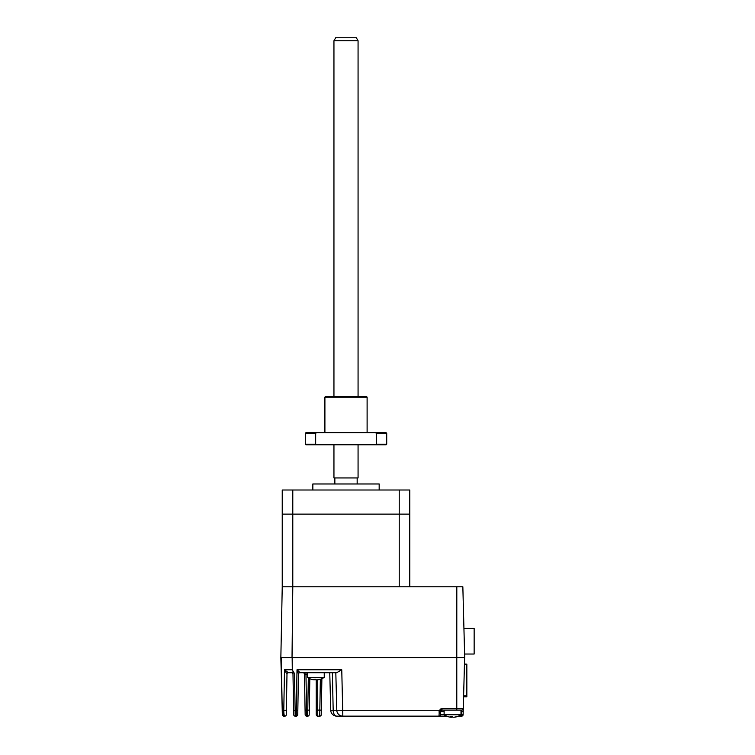 <?xml version="1.0" encoding="UTF-8"?>
<svg xmlns="http://www.w3.org/2000/svg" width="755" height="755" viewBox="0 0 755 755"><rect width="100%" height="100%" fill="white"/><g stroke="black" fill="none" stroke-linecap="round" stroke-linejoin="round"><path stroke-width="1.13" d="M464.448 664.145L466.835 664.145L464.448 664.089M463.825 688.145L463.617 695.808M466.835 664.145L466.835 695.808L463.825 695.808M466.845 688.692L466.845 682.058M463.598 696.837L466.845 696.837L466.835 673.913M464.599 654.028L474.149 654.028L474.149 628.396L463.929 628.396M462.843 586.786L292.789 586.786L292.025 657.643L464.693 657.643L462.843 586.786M409.776 586.786L409.776 514.127L292.789 514.127L292.789 490.004L282.238 490.004L282.238 514.127L292.789 514.127L282.238 514.127L282.238 586.786L292.789 586.786L292.789 514.127L399.225 514.127L399.225 586.786L282.238 586.786L280.851 657.643L292.025 657.643M379.17 490.004L379.17 483.974L312.844 483.974L312.844 490.004M334.852 483.974L334.852 477.943L357.162 477.943L357.162 483.974M399.225 514.127L399.225 490.004L409.776 490.004L409.776 514.127L399.225 514.127M292.789 490.004L399.225 490.004M284.39 715.721L284.777 716.136A1.51 1.51 0 0 0 286.287 714.655L286.985 674.196L286.362 710.247L283.786 710.266L284.493 669.779L288.353 672.714A1.51 1.434 -90 0 0 286.919 674.177L284.493 669.779L292.289 669.779L293.346 671.733L292.053 672.233L293.346 671.733L294.488 673.46C293.563 672.497 293.063 672.497 292.978 673.469C293.063 672.497 293.563 672.497 294.488 673.46L295.13 710.266L293.62 710.247L293.704 714.655A1.51 1.51 0 0 0 295.205 716.136L295.13 710.266L296.309 710.266L296.234 716.136A1.51 1.51 0 0 0 297.744 714.655L298.452 673.979L297.017 669.779L299.961 672.573A1.51 1.434 1 0 0 298.452 673.979L297.819 710.247L296.309 710.266L297.017 669.779L341.76 669.779L336.664 672.714L299.952 672.714A1.51 1.51 0 0 0 298.442 674.196A1.51 1.51 0 0 1 299.952 672.714M444.119 714.626L440.505 714.626L440.665 710.917L439.334 710.266L438.995 712.116A1.51 0.5 0 0 0 440.505 711.616L442.005 710.106L461.777 710.106L461.701 711.616L463.202 711.654L463.287 708.634L463.126 714.664L461.003 714.626M461.003 711.616L461.701 711.616L461.616 716.136A1.51 1.51 0 0 0 463.126 714.664A1.51 1.51 0 0 1 461.616 716.136L458.464 716.136M309.824 678.717L309.201 714.655A1.51 1.51 0 0 1 307.691 716.136L307.766 710.106L305.077 710.134L304.454 674.196A1.51 1.51 0 0 0 302.944 672.714M305.964 672.714L305.964 674.224L304.454 674.196M305.077 710.134L305.162 714.655A1.51 1.51 0 0 0 306.662 716.136L305.964 674.224L307.361 674.224M306.662 716.136L307.691 716.136M298.083 672.582L298.263 673.111M446.649 716.136L438.995 716.136A1.51 1.51 0 0 0 440.505 714.626A1.51 1.51 0 0 1 438.995 716.136L439.334 710.266L442.005 708.634L456.784 708.634L456.784 657.643L292.157 657.643L292.289 669.779L293.384 671.761M438.995 716.136L342.827 716.136A6.031 6.031 0 0 1 336.796 710.266L335.815 672.714L336.796 710.266L333.182 710.266L332.37 672.714L335.815 672.714M439.334 710.266L336.796 710.266M341.76 669.779L342.827 716.136L336.758 716.136A6.031 6.031 0 0 1 330.737 710.266L329.756 672.714L330.737 710.266L333.182 710.266A6.031 3.577 90 0 0 336.758 716.136M312.126 679.5A15.043 14.581 -90 0 0 313.825 679.821A15.043 14.581 -90 0 1 311.532 679.34A15.043 14.581 -90 0 0 312.126 679.5A15.072 15.072 0 0 1 307.361 677.367L324.244 677.367L324.244 672.714L332.37 672.714L333.182 710.266M283.842 712.446L283.927 713.475M284.05 714.428L284.21 715.164M283.852 716.136L284.777 716.136C284.135 715.749 283.805 713.786 283.786 710.266L282.672 710.266C282.823 713.843 283.21 715.797 283.852 716.136A1.51 1.51 0 0 1 282.351 714.664L280.851 657.643L282.351 714.664M285.909 671.195L284.493 669.779M292.978 673.469L292.997 674.196A1.51 1.51 0 0 0 291.487 672.714L288.353 672.714L292.053 672.233A1.51 1.368 -1 0 1 292.978 673.469L293.62 710.247M295.205 716.136L296.234 716.136M464.618 657.643L463.287 708.634A1.51 1.51 0 0 1 461.777 710.106M456.813 586.786L456.784 657.643M440.505 711.616A1.51 1.51 0 0 1 441.222 710.323A1.51 1.51 0 0 0 440.505 711.616L444.119 711.616M464.655 656.218L464.702 654.632L464.655 656.218M321.885 678.669L321.262 714.655A1.51 1.51 0 0 1 319.752 716.136L319.827 710.106L316.222 710.106L316.222 679.811A15.043 3.7 90 0 1 315.798 679.5A15.043 3.7 -90 0 1 315.364 679.821L314.269 679.821M316.222 710.106L316.222 714.626A1.51 1.51 0 0 0 317.732 716.136L319.752 716.136M314.476 679.358L313.825 679.821L314.476 679.821A15.043 3.7 -90 0 1 313.891 679.34A14.638 12.288 -23.1 0 0 314.769 679.368A14.638 12.288 -23.1 0 0 315.647 679.34A15.043 3.7 90 0 0 316.232 679.821L317.327 679.821A15.043 14.581 -90 0 0 319.61 679.34A14.638 3.124 59.2 0 0 320.063 679.34A15.043 14.581 90 0 1 317.77 679.821L317.119 679.821M315.364 679.349L315.364 679.821M452.132 716.74L452.132 717.203A15.043 3.7 -90 0 0 452.556 716.891A15.043 3.7 -90 0 1 452.132 717.203L451.028 717.203M448.3 716.721A15.043 14.581 -90 0 0 450.584 717.203L451.235 717.203A15.043 3.7 -90 0 1 450.659 716.721A14.638 12.288 -23.1 0 0 451.528 716.75A14.638 12.288 -23.1 0 0 452.415 716.721A15.043 3.7 90 0 0 452.991 717.203L454.095 717.203A15.043 14.581 -90 0 0 456.379 716.721A14.638 3.124 59.2 0 0 456.822 716.721A15.043 14.581 90 0 1 454.538 717.203L453.878 717.203M448.885 716.891A15.072 15.072 0 0 1 444.119 714.759L461.003 714.759L461.003 710.106M358.068 40.761L333.946 40.761L335.692 37.75L356.322 37.75L358.068 40.761L358.068 396.545M358.068 444.78L358.068 477.943L333.946 477.943L333.946 444.78M333.946 40.761L333.946 396.545M324.905 397.139L325.509 396.545L366.505 396.545L367.109 397.139L324.905 397.139L324.905 432.719M376.349 444.176L375.528 444.78L316.487 444.78L315.666 444.176L315.666 433.323L316.487 432.719L386.107 432.719L386.711 433.323L376.349 433.323L376.349 444.176L386.711 444.176L386.711 433.323M375.528 432.719L376.349 433.323M386.711 444.176L386.107 444.78L375.528 444.78M315.666 433.323L305.303 433.323L305.907 432.719L316.487 432.719M316.487 444.78L305.907 444.78L305.303 444.176L315.666 444.176M309.276 710.134L307.766 710.106L308.333 677.971M456.784 710.106L456.784 708.634L463.287 708.634M440.439 709.077L441.986 708.634L442.005 710.106M282.228 710.266L281.294 657.643M321.337 710.134L319.827 710.106L320.365 679.245M317.732 716.136L317.732 679.821M307.361 677.367L307.361 672.714M319.469 679.5A15.072 15.072 0 0 0 324.244 677.367M444.119 714.759L444.119 710.106M456.237 716.891A15.072 15.072 0 0 0 461.003 714.759M367.109 397.139L367.109 432.719M305.303 433.323L305.303 444.176"/></g></svg>
